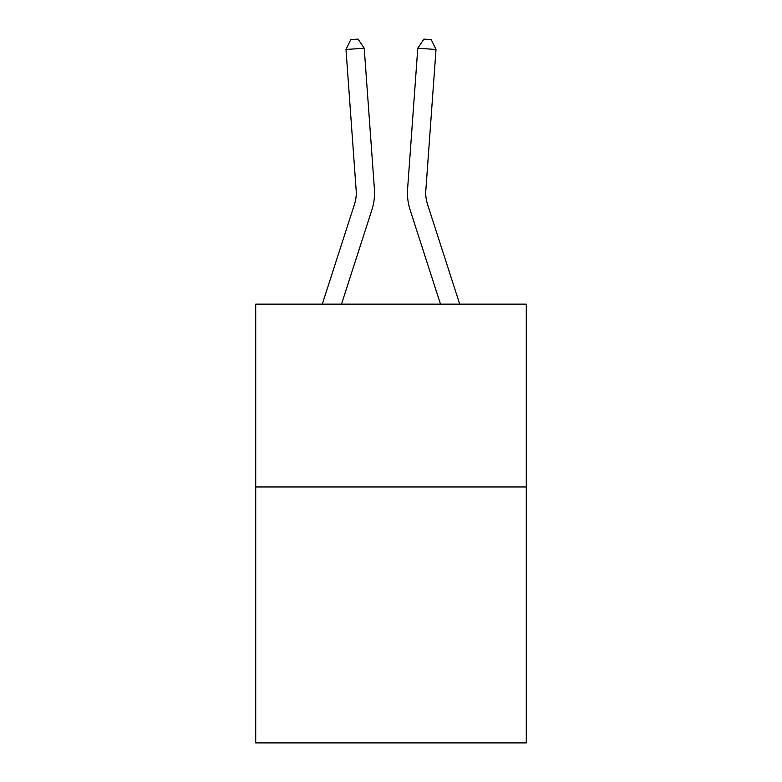 <?xml version="1.0" encoding="UTF-8"?>
<svg xmlns="http://www.w3.org/2000/svg" width="782" height="782" viewBox="0 0 782 782"><rect width="100%" height="100%" fill="white"/><g stroke="black" fill="none" stroke-linecap="round" stroke-linejoin="round"><path stroke-width="1.17" d="M526.286 486.961L526.286 742.9L255.714 742.9L255.714 304.149L526.286 304.149L526.286 486.961L255.714 486.961M371.9 209.83L341.499 304.149L371.9 209.83A54.848 54.848 131.5 0 0 374.402 189.039L364.217 48.191L374.402 189.039M322.292 304.149L354.5 204.219A36.559 36.559 -33.7 0 0 356.172 190.358L345.986 49.501L350.766 39.628L358.058 39.1L364.217 48.191L345.986 49.501M459.708 304.149L427.5 204.219A36.559 36.559 33.7 0 1 425.828 190.358L436.014 49.501L417.784 48.191L407.598 189.039A54.848 54.848 -131.5 0 0 410.1 209.83L440.501 304.149L410.1 209.83M354.5 204.219A36.559 36.559 -48.5 0 0 356.172 190.358A36.559 36.559 -48.5 0 1 354.5 204.219A36.559 36.559 -48.5 0 0 356.172 190.358A36.559 36.559 -48.5 0 1 354.5 204.219A36.559 36.559 -48.5 0 0 356.172 190.358A36.559 36.559 -48.5 0 1 354.5 204.219A36.559 36.559 -48.5 0 0 356.172 190.358A36.559 36.559 -48.5 0 1 354.5 204.219A36.559 36.559 -48.5 0 0 356.172 190.358A36.559 36.559 -48.5 0 1 354.5 204.219A36.559 36.559 -48.5 0 0 356.172 190.358A36.559 36.559 -48.5 0 1 354.5 204.219A36.559 36.559 -48.5 0 0 356.172 190.358A36.559 36.559 -48.5 0 1 354.5 204.219A36.559 36.559 -48.5 0 0 356.172 190.358A36.559 36.559 -48.5 0 1 354.5 204.219A36.559 36.559 -48.5 0 0 356.172 190.358A36.559 36.559 -48.5 0 1 354.5 204.219A36.559 36.559 -48.5 0 0 356.172 190.358A36.559 36.559 -48.5 0 1 354.5 204.219A36.559 36.559 -48.5 0 0 356.172 190.358A36.559 36.559 -48.5 0 1 354.5 204.219A36.559 36.559 -48.5 0 0 356.172 190.358A36.559 36.559 -48.5 0 1 354.5 204.219A36.559 36.559 -48.5 0 0 356.172 190.358A36.559 36.559 -48.5 0 1 354.5 204.219A36.559 36.559 -48.5 0 0 356.172 190.358A36.559 36.559 -48.5 0 1 354.5 204.219A36.559 36.559 -48.5 0 0 356.172 190.358A36.559 36.559 -48.5 0 1 354.5 204.219A36.559 36.559 -48.5 0 0 356.172 190.358A36.559 36.559 -48.5 0 1 354.5 204.219A36.559 36.559 -48.5 0 0 356.172 190.358A36.559 36.559 -48.5 0 1 354.5 204.219A36.559 36.559 -48.5 0 0 356.172 190.358A36.559 36.559 -48.5 0 1 354.5 204.219A36.559 36.559 -48.5 0 0 356.172 190.358A36.559 36.559 -48.5 0 1 354.5 204.219A36.559 36.559 -48.5 0 0 356.172 190.358A36.559 36.559 -48.5 0 1 354.5 204.219A36.559 36.559 -48.5 0 0 356.172 190.358A36.559 36.559 -48.5 0 1 354.5 204.219A36.559 36.559 -48.5 0 0 356.172 190.358A36.559 36.559 -48.5 0 1 354.5 204.219A36.559 36.559 -48.5 0 0 356.172 190.358A36.559 36.559 -48.5 0 1 354.5 204.219A36.559 36.559 -48.5 0 0 356.172 190.358A36.559 36.559 -48.5 0 1 354.5 204.219A36.559 36.559 -48.5 0 0 356.172 190.358A36.559 36.559 -48.5 0 1 354.5 204.219A36.559 36.559 -48.5 0 0 356.172 190.358M427.5 204.219A36.559 36.559 48.5 0 1 425.828 190.358A36.559 36.559 48.5 0 0 427.5 204.219A36.559 36.559 48.5 0 1 425.828 190.358A36.559 36.559 48.5 0 0 427.5 204.219A36.559 36.559 48.5 0 1 425.828 190.358A36.559 36.559 48.5 0 0 427.5 204.219A36.559 36.559 48.5 0 1 425.828 190.358A36.559 36.559 48.5 0 0 427.5 204.219A36.559 36.559 48.5 0 1 425.828 190.358A36.559 36.559 48.5 0 0 427.5 204.219A36.559 36.559 48.5 0 1 425.828 190.358A36.559 36.559 48.5 0 0 427.5 204.219A36.559 36.559 48.5 0 1 425.828 190.358A36.559 36.559 48.5 0 0 427.5 204.219A36.559 36.559 48.5 0 1 425.828 190.358A36.559 36.559 48.5 0 0 427.5 204.219A36.559 36.559 48.5 0 1 425.828 190.358A36.559 36.559 48.5 0 0 427.5 204.219A36.559 36.559 48.5 0 1 425.828 190.358A36.559 36.559 48.5 0 0 427.5 204.219A36.559 36.559 48.5 0 1 425.828 190.358A36.559 36.559 48.5 0 0 427.5 204.219A36.559 36.559 48.5 0 1 425.828 190.358A36.559 36.559 48.5 0 0 427.5 204.219A36.559 36.559 48.5 0 1 425.828 190.358A36.559 36.559 48.5 0 0 427.5 204.219A36.559 36.559 48.5 0 1 425.828 190.358A36.559 36.559 48.5 0 0 427.5 204.219A36.559 36.559 48.5 0 1 425.828 190.358A36.559 36.559 48.5 0 0 427.5 204.219A36.559 36.559 48.5 0 1 425.828 190.358A36.559 36.559 48.5 0 0 427.5 204.219A36.559 36.559 48.5 0 1 425.828 190.358A36.559 36.559 48.5 0 0 427.5 204.219A36.559 36.559 48.5 0 1 425.828 190.358A36.559 36.559 48.5 0 0 427.5 204.219A36.559 36.559 48.5 0 1 425.828 190.358A36.559 36.559 48.5 0 0 427.5 204.219A36.559 36.559 48.5 0 1 425.828 190.358A36.559 36.559 48.5 0 0 427.5 204.219A36.559 36.559 48.5 0 1 425.828 190.358A36.559 36.559 48.5 0 0 427.5 204.219A36.559 36.559 48.5 0 1 425.828 190.358A36.559 36.559 48.5 0 0 427.5 204.219A36.559 36.559 48.5 0 1 425.828 190.358A36.559 36.559 48.5 0 0 427.5 204.219A36.559 36.559 48.5 0 1 425.828 190.358A36.559 36.559 48.5 0 0 427.5 204.219A36.559 36.559 48.5 0 1 425.828 190.358A36.559 36.559 48.5 0 0 427.5 204.219A36.559 36.559 48.5 0 1 425.828 190.358M436.014 49.501L431.234 39.628L423.942 39.1L417.784 48.191L407.598 189.039"/></g></svg>
